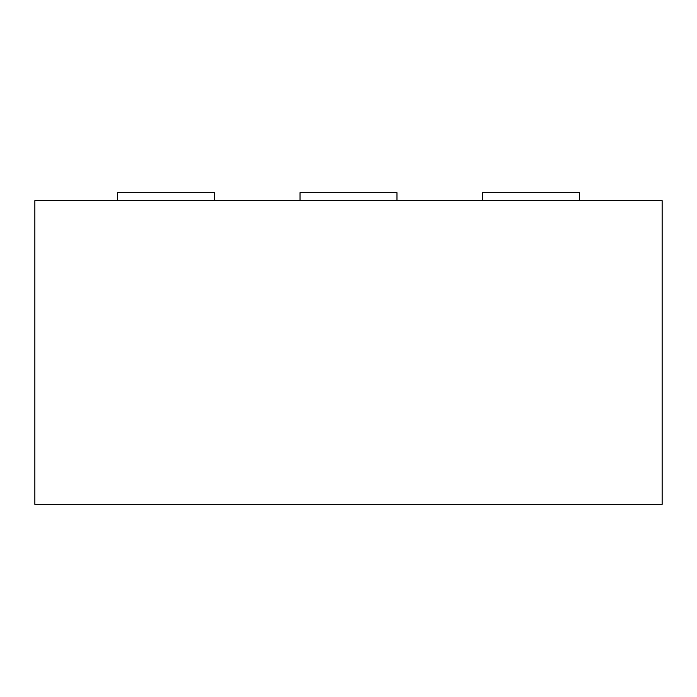<?xml version="1.0" encoding="UTF-8"?>
<svg xmlns="http://www.w3.org/2000/svg" width="697" height="697" viewBox="0 0 697 697"><rect width="100%" height="100%" fill="white"/><g stroke="black" fill="none" stroke-linecap="round" stroke-linejoin="round"><path stroke-width="1.05" d="M117.505 200.64L214.432 200.64L214.432 192.668L117.505 192.668L117.505 200.64L34.85 200.64L34.85 504.332L662.15 504.332L662.15 200.64L579.495 200.64L579.495 192.668L482.568 192.668L482.568 200.64L579.495 200.64M214.432 200.64L482.568 200.64M396.959 200.64L396.959 192.668L300.041 192.668L300.041 200.64"/></g></svg>
